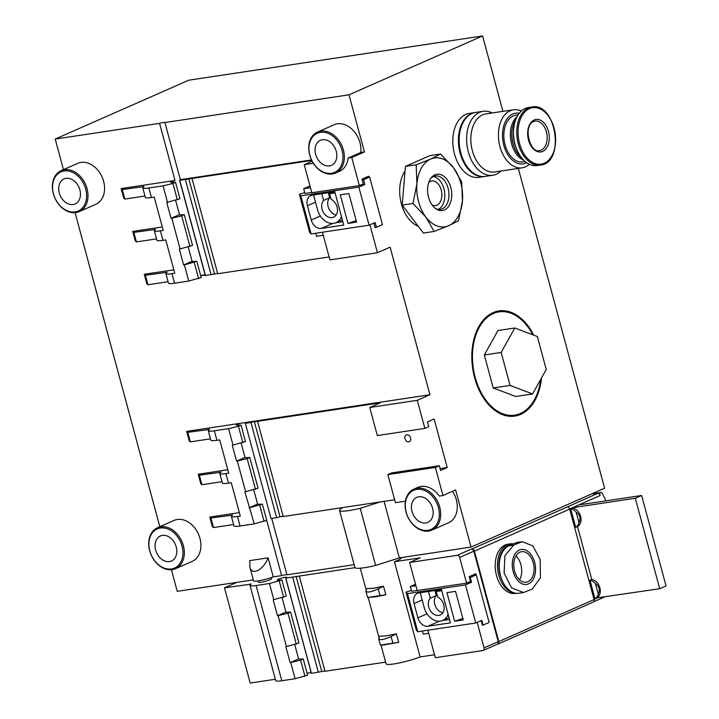 <?xml version="1.0" encoding="UTF-8"?>
<svg xmlns="http://www.w3.org/2000/svg" width="719" height="719" viewBox="0 0 719 719"><rect width="100%" height="100%" fill="white"/><g stroke="black" fill="none" stroke-linecap="round" stroke-linejoin="round"><path stroke-width="1.08" d="M144.959 196.035L124.845 199.064L122.275 189.546L143.989 186.589A16.914 2.238 -15.1 0 0 142.757 187.884L145.328 197.401A16.914 2.238 164.9 0 0 151.403 197.518L154.217 197.096L163.204 230.422L160.4 230.844A16.914 2.238 -15.1 0 1 154.324 230.727A16.914 2.238 -15.1 0 1 155.547 229.433L133.833 232.39L136.403 241.917L135.289 240.946L132.718 231.428L133.833 232.39M154.324 230.727L156.886 240.254A16.914 2.238 164.9 0 0 162.97 240.362L165.774 239.939L174.771 273.265L171.958 273.687A16.914 2.238 -15.1 0 1 165.882 273.579A16.914 2.238 -15.1 0 1 167.114 272.285L145.391 275.242L147.961 284.76L146.847 283.789L144.276 274.272L145.391 275.242M188.216 246.959L192.081 261.276A4.979 0.656 164.9 0 0 192.081 261.321A4.979 0.656 164.9 0 0 192.764 261.464L196.844 261.348L201.212 277.534L188.755 281.066L174.528 283.205A16.914 2.238 164.9 0 1 168.453 283.097L165.882 273.579M188.755 281.066L184.388 264.88L183.633 264.996L179.328 249.044L180.083 248.936L171.796 218.225L171.05 218.333L166.745 202.39L167.491 202.273L163.06 185.853L172.928 183.453L175.526 182.311L171.446 182.437A4.979 0.656 -15.1 0 1 170.754 182.293A4.979 0.656 -15.1 0 1 174.996 180.469L159.582 123.335A4.979 0.656 164.9 0 1 164.93 122.536L180.343 179.66L311.489 159.915M142.757 187.884A16.914 2.238 -15.1 0 0 148.842 187.992L163.06 185.853M156.517 238.888L136.403 241.917M124.845 199.064L123.722 198.093L121.152 188.576L122.275 189.546M168.084 281.731L147.961 284.76M210.469 438.842L190.355 441.87L187.785 432.344L209.499 429.387A16.914 2.238 -15.1 0 0 208.276 430.681L210.838 440.208A16.914 2.238 164.9 0 0 216.922 440.316L219.726 439.893L228.723 473.219L225.91 473.641A16.914 2.238 -15.1 0 1 219.834 473.533A16.914 2.238 -15.1 0 1 221.066 472.239L199.343 475.196L201.913 484.714L200.799 483.752L198.228 474.225L199.343 475.196M219.834 473.533L222.405 483.051A16.914 2.238 164.9 0 0 228.48 483.168L231.284 482.746L240.281 516.071L237.477 516.494A16.914 2.238 -15.1 0 1 231.392 516.377A16.914 2.238 -15.1 0 1 232.623 515.083L210.91 518.039L213.48 527.566L212.357 526.596L209.786 517.078L210.91 518.039M253.726 489.765L257.591 504.073A4.979 0.656 164.9 0 0 257.591 504.127A4.979 0.656 164.9 0 0 258.283 504.271L262.363 504.145L266.731 520.331L254.265 523.872L240.038 526.011A16.914 2.238 164.9 0 1 233.963 525.904L231.392 516.377M254.265 523.872L244.846 491.85L245.592 491.733L237.306 461.023L236.56 461.14L232.255 445.187L233.001 445.079L228.57 428.65L238.447 426.259L241.036 425.118L236.955 425.244A4.979 0.656 -15.1 0 1 236.263 425.091A4.979 0.656 -15.1 0 1 240.506 423.266L186.67 431.382L187.785 432.344M208.276 430.681A16.914 2.238 -15.1 0 0 214.352 430.798L228.57 428.65M222.036 481.685L201.913 484.714M190.355 441.87L189.241 440.9L186.67 431.382M233.594 524.537L213.48 527.566M268.106 557.836L273.247 576.881A12.439 1.645 164.9 0 1 260.664 580.449A12.439 1.645 164.9 0 1 253.573 580.835L249.897 567.201C251.839 576.009 263.522 569.996 268.106 557.836L249.772 560.595L249.897 567.201M518.318 168.399L604.616 488.228L471.044 547.087L455.63 489.963L442.967 495.535L439.336 496.083A22.388 16.771 66.2 0 0 421.037 486.457A22.388 16.771 66.2 0 0 417.793 487.392L413.874 489.118A22.388 16.771 -113.8 0 0 407.556 516.368A22.388 16.771 -113.8 0 0 431.93 530.092A22.388 16.771 -113.8 0 0 439.075 504.936A22.388 16.771 -113.8 0 0 417.119 488.183A22.388 16.771 -113.8 0 0 413.874 489.118M394.641 499.759L283.232 516.539L257.537 421.316L380.297 402.829L369.746 407.484L417.272 400.321L429.935 394.74L390.111 247.156L377.448 252.737L369.926 224.84M405.408 501.197L395.432 502.698L387.856 474.612L391.774 472.877L439.309 465.723L435.381 467.449L387.856 474.612M312.127 161.2L304.227 164.678L313.349 163.303M217.65 273.481L205.292 275.512L179.597 180.298A4.979 0.656 -15.1 0 0 180.361 179.696A4.979 0.656 -15.1 0 0 180.343 179.66M179.597 180.298L311.758 160.481M348.131 158.063L360.794 152.482L364.425 151.943L351.762 157.524L348.131 158.063A22.388 16.771 66.2 0 1 339.503 171.302L335.584 173.027A22.388 16.771 -113.8 0 0 342.738 147.871A22.388 16.771 -113.8 0 0 320.782 131.119A22.388 16.771 -113.8 0 0 317.528 132.062A22.388 16.771 -113.8 0 0 311.21 159.303A22.388 16.771 -113.8 0 0 335.584 173.027M167.491 202.273L179.957 198.741L175.526 182.311M175.625 200.304L179.489 214.622A4.979 0.656 164.9 0 0 179.489 214.666A4.979 0.656 164.9 0 0 180.181 214.81L184.262 214.684L181.664 215.826L171.796 218.225M180.083 248.936L192.539 245.395L184.262 214.684M177.359 199.882L172.928 183.453M189.951 246.536L181.664 215.826M233.001 445.079L245.467 441.538L241.036 425.118M241.144 443.102L244.999 457.419A4.979 0.656 164.9 0 0 244.999 457.464A4.979 0.656 164.9 0 0 245.691 457.617L249.772 457.491L247.174 458.632L237.306 461.023M245.592 491.733L258.058 488.201L249.772 457.491M242.878 442.679L238.447 426.259M255.461 489.342L247.174 458.632M442.967 495.535L435.381 467.449M377.448 252.737L329.922 259.892L322.454 232.228M354.179 564.685L286.962 574.814L271.746 518.435M431.93 530.092L448.512 522.785A22.388 16.771 -113.8 0 0 452.548 491.32M384.081 501.35L399.333 557.89L471.044 547.087M205.095 274.784A4.979 0.656 -15.1 0 0 200.718 275.674L205.158 275.009M417.272 400.321L424.848 428.407L428.776 426.682L427.49 421.927L434.123 418.997L447.227 467.557L440.594 470.487L439.309 465.723M502.932 111.355L482.584 35.95L349.012 94.809L364.425 151.943M368.865 177.153L368.604 176.2L361.972 179.121L363.257 183.884L359.338 185.61L351.762 157.524M375.678 227.42L375.075 227.68L373.844 223.115M541.533 377.942A53.197 34.521 -98.6 0 1 517.743 415.456A53.197 34.521 -98.6 0 1 481.874 395.342A53.197 34.521 -98.6 0 1 474.621 377.718A53.197 34.521 -98.6 0 1 473.605 340.447A53.197 34.521 -98.6 0 1 500.307 310.743A53.197 34.521 -98.6 0 1 533.732 335.144M359.338 185.61L311.812 192.764L304.227 164.678M424.848 428.407L377.322 435.57L369.746 407.484M329.122 256.953L217.713 273.732L192.027 178.519M408.752 441.897A3.73 2.795 66.2 0 1 405.094 439.102A3.73 2.795 66.2 0 1 406.28 434.914A3.73 2.795 66.2 0 1 406.828 434.752A3.73 2.795 66.2 0 1 410.486 437.547A3.73 2.795 66.2 0 1 409.291 441.736A3.73 2.795 66.2 0 1 408.752 441.897M447.227 467.557L440.091 468.635M283.16 516.287L280.015 516.754L254.328 421.541L257.537 421.316M214.505 273.957L188.809 178.734M211.125 274.901L185.43 179.687M280.015 516.754L276.635 517.698L250.949 422.484L254.328 421.541M205.508 275.745L179.822 180.532M276.635 517.698L271.027 518.552L245.332 423.329L250.949 422.484M271.027 518.552L245.332 423.329M245.107 423.096A4.979 0.656 -15.1 0 0 245.871 422.502A4.979 0.656 -15.1 0 0 245.853 422.466L429.935 394.74M266.704 520.34L281.614 575.613A4.979 0.656 164.9 0 1 286.962 574.814M196.844 261.348L184.388 264.88M198.624 278.675L194.256 262.489M262.363 504.145L249.897 507.686M264.134 521.473L259.766 505.286M342.963 507.542A26.369 3.487 164.9 0 0 339.53 510.391A26.369 3.487 164.9 0 0 360.246 508.324L375.66 565.458L399.333 557.89M375.66 565.458A26.369 3.487 164.9 0 1 354.943 567.525L339.53 510.391M281.614 575.613L273.247 576.881M253.322 579.882L177.251 591.333L171.419 569.745M349.012 94.809L164.93 122.536M63.47 169.648L55.21 139.055L188.782 80.195L482.584 35.95M159.582 123.335L55.21 139.055M121.152 188.576L174.996 180.469M360.794 152.482A22.388 16.771 -113.8 0 0 337.364 123.812A22.388 16.771 -113.8 0 0 334.11 124.747L317.528 132.062M245.853 422.466L240.506 423.266M360.246 508.324L380.297 501.916M244.999 457.419L236.56 461.14M257.591 504.073L249.151 507.794M79.216 211.638L95.798 204.331A22.388 16.771 -113.8 0 0 102.952 179.175A22.388 16.771 -113.8 0 0 80.995 162.422A22.388 16.771 -113.8 0 0 77.742 163.357L61.16 170.664A22.388 16.771 -113.8 0 0 54.842 197.914A22.388 16.771 -113.8 0 0 79.216 211.638A22.388 16.771 -113.8 0 0 86.37 186.482A22.388 16.771 -113.8 0 0 64.404 169.729A22.388 16.771 -113.8 0 0 61.16 170.664M175.562 568.702L192.144 561.395A22.388 16.771 -113.8 0 0 199.289 536.23A22.388 16.771 -113.8 0 0 177.332 519.486A22.388 16.771 -113.8 0 0 174.088 520.421L157.506 527.728A22.388 16.771 -113.8 0 0 151.188 554.978A22.388 16.771 -113.8 0 0 175.562 568.702A22.388 16.771 -113.8 0 0 182.707 543.546A22.388 16.771 -113.8 0 0 160.75 526.793A22.388 16.771 -113.8 0 0 157.506 527.728M159.816 526.712L75.082 212.68M179.489 214.622L171.05 218.333M192.081 261.276L183.633 264.996M160.409 528.007A21.39 16.025 -113.8 0 0 154.756 560.82A21.39 16.025 -113.8 0 0 182.626 556.623A21.39 16.025 -113.8 0 0 160.409 528.007M162.395 535.385A13.679 10.246 -113.8 0 0 160.409 535.961A13.679 10.246 -113.8 0 0 156.553 552.614A13.679 10.246 -113.8 0 0 171.446 561A13.679 10.246 -113.8 0 0 175.813 545.622A13.679 10.246 -113.8 0 0 162.395 535.385M64.063 170.951A21.39 16.025 -113.8 0 0 58.41 203.756A21.39 16.025 -113.8 0 0 86.289 199.558A21.39 16.025 -113.8 0 0 64.063 170.951M66.058 178.33A13.679 10.246 -113.8 0 0 64.072 178.896A13.679 10.246 -113.8 0 0 60.207 195.55A13.679 10.246 -113.8 0 0 75.1 203.935A13.679 10.246 -113.8 0 0 79.476 188.567A13.679 10.246 -113.8 0 0 66.058 178.33M320.431 132.341A21.39 16.025 -113.8 0 0 314.778 165.145A21.39 16.025 -113.8 0 0 342.657 160.948A21.39 16.025 -113.8 0 0 320.431 132.341M322.427 139.72A13.679 10.246 -113.8 0 0 320.44 140.286A13.679 10.246 -113.8 0 0 316.576 156.94A13.679 10.246 -113.8 0 0 331.468 165.325A13.679 10.246 -113.8 0 0 335.845 149.956A13.679 10.246 -113.8 0 0 322.427 139.72M416.777 489.396A21.39 16.025 -113.8 0 0 411.124 522.21A21.39 16.025 -113.8 0 0 438.994 518.013A21.39 16.025 -113.8 0 0 416.777 489.396M418.764 496.784A13.679 10.246 -113.8 0 0 416.777 497.35A13.679 10.246 -113.8 0 0 412.922 514.004A13.679 10.246 -113.8 0 0 427.814 522.389A13.679 10.246 -113.8 0 0 432.182 507.012A13.679 10.246 -113.8 0 0 418.764 496.784M481.739 395.108A52.235 33.901 81.4 0 0 513.923 415.267A52.235 33.901 81.4 0 0 514.283 415.214M498.725 311.911A52.235 33.901 81.4 0 0 498.366 311.965A52.235 33.901 81.4 0 0 473.551 340.707M540.715 379.407A52.235 33.901 -98.6 0 1 514.642 415.16A52.235 33.901 -98.6 0 1 475.205 377.457A52.235 33.901 -98.6 0 1 499.085 311.857A52.235 33.901 -98.6 0 1 532.806 334.793M484.318 354.988L497.961 330.524L514.804 327.99L537.345 336.51L546.242 369.494L532.608 393.958L515.766 396.493L493.225 387.972L484.318 354.988L501.161 352.454L514.804 327.99M532.608 393.958L510.068 385.438L493.225 387.972M510.068 385.438L501.161 352.454M239.355 512.62L209.786 517.078M227.788 469.777L198.228 474.225M173.836 269.823L144.276 274.272M162.278 226.97L132.718 231.428M601.641 492.686L601.83 492.659A149.246 96.858 -98.6 0 1 606.027 500.846M523.468 592.546L518.911 593.238A24.374 15.818 -98.6 0 1 500.02 573.582A24.374 15.818 -98.6 0 1 508.989 545.802L515.02 543.142A24.374 15.818 -98.6 0 1 517.689 542.369L522.237 541.686L532.779 545.856L540.158 559.346L540.445 577.725L532.267 589.095L523.468 592.537L511.595 587.872L504.1 572.998L504.909 555.706L513.654 545.101L522.237 541.686M601.668 492.704L601.731 492.695A149.094 96.759 -98.6 0 1 601.83 492.875A1.492 0.971 -98.6 0 0 601.039 492.488A1.492 0.971 -98.6 0 0 600.877 492.542L599.529 493.135L600.167 495.517A2.49 1.86 66.2 0 0 597.66 493.414L599.529 493.135M579.927 504.774L581.563 504.055A9.949 7.451 -113.8 0 1 582.732 504.352M570.706 508.836A9.949 7.451 66.2 0 1 576.162 512.162C580.044 514.822 580.988 518.318 578.984 522.641A9.949 7.451 66.2 0 1 575.676 527.279L570.706 508.836L572.432 507.74L578.768 504.945L641.636 495.481L635.308 498.267L572.432 507.74L569.637 508.971M641.636 495.481L666.046 585.931L659.718 588.726L596.761 597.893A9.949 7.451 -113.8 0 0 599.88 587.827A9.949 7.451 -113.8 0 0 591.782 579.451L577.492 526.479A9.949 7.451 -113.8 0 0 580.619 516.413A9.949 7.451 -113.8 0 0 572.513 508.036M591.782 579.451L589.975 580.251L594.946 598.693L596.761 597.893M575.676 527.279L577.492 526.479M589.975 580.251A9.949 7.451 66.2 0 1 595.422 583.567C599.313 586.237 600.257 589.733 598.253 594.047A9.949 7.451 66.2 0 1 594.946 598.693M427.895 630.204L435.31 657.705L482.844 650.551A2.49 1.86 66.2 0 0 483.204 650.443A2.49 1.86 66.2 0 0 484.067 647.882L477.182 622.375M497.018 644.305A2.49 1.86 -113.8 0 0 497.377 644.197A2.49 1.86 -113.8 0 0 498.24 641.645L473.839 551.185A2.49 1.86 -113.8 0 0 471.322 549.091L471.88 549.001A2.49 1.86 66.2 0 1 474.396 551.105L498.806 641.555A2.49 1.86 66.2 0 1 497.934 644.116A2.49 1.86 66.2 0 1 497.575 644.215L497.206 644.278M459.666 557.432A2.49 1.86 66.2 0 0 457.149 555.329L409.623 562.492L417.2 590.578L466.604 583.136L459.666 557.432L473.839 551.185M466.604 583.136L470.523 581.41L469.237 576.647L475.87 573.726L476.176 574.849M411.421 590.425L406.028 592.114L416.31 630.204L417.766 631.731L475.771 622.996L481.802 620.335L483.087 625.099L482.341 625.215L481.11 620.641M409.623 562.492L420.175 557.836L394.443 561.719L420.13 656.932A21.39 2.831 164.9 0 1 393.769 663.961A21.39 2.831 164.9 0 1 386.076 663.826L381.016 645.051M282.073 597.696L285.937 612.022A4.979 0.656 164.9 0 0 285.937 612.067A4.979 0.656 164.9 0 0 286.629 612.211L290.602 612.094L287.968 613.253L277.498 615.743L273.193 599.79L286.297 596.15L281.929 579.963L269.427 583.513L256.099 585.527A16.914 2.238 164.9 0 1 250.023 585.41A16.914 2.238 164.9 0 1 251.255 584.116L224.499 587.836L236.955 582.345M355.006 567.651L285.695 578.13A4.979 0.656 164.9 0 0 286.872 577.339A4.979 0.656 164.9 0 0 281.902 578.004A4.979 0.656 164.9 0 0 277.264 579.936A4.979 0.656 164.9 0 0 277.956 580.08L281.929 579.963M294.727 644.584L298.592 658.919A4.979 0.656 164.9 0 0 298.592 658.964A4.979 0.656 164.9 0 0 299.284 659.107L303.256 658.99L300.614 660.15L290.152 662.639L285.847 646.687L298.951 643.038L290.602 612.094M283.663 597.309L279.296 581.123M296.318 644.206L287.968 613.253M273.795 599.7L269.427 583.513M286.441 646.597L278.091 615.653M598.253 594.047L595.422 583.567M578.984 522.641L576.162 512.162M434.519 654.766L420.13 656.932M385.627 662.127L324.979 671.258L299.284 576.045M324.907 671.007L311.381 673.344L285.695 578.13M307.13 673.344A4.979 0.656 164.9 0 1 311.147 672.472M303.256 658.99L307.624 675.177L295.114 678.736L281.794 680.74A16.914 2.238 164.9 0 1 275.71 680.632L250.023 585.41M275.341 679.257L250.185 683.05L224.499 587.836M321.761 671.483L296.075 576.27M318.382 672.427L292.696 577.213M311.498 673.469L285.811 578.247M304.982 676.336L300.614 660.15M295.114 678.736L290.746 662.55M597.66 493.414L567.165 507.021A2.49 1.86 66.2 0 1 569.673 509.115L594.083 599.574A2.49 1.86 66.2 0 1 593.211 602.127L497.934 644.116M401.705 557.531A21.39 2.831 164.9 0 1 394.443 561.719M271.099 577.645L271.503 578.75A6.714 0.89 164.9 0 1 267.962 580.548A6.714 0.89 164.9 0 1 260.952 582.3A6.714 0.89 164.9 0 1 258.534 582.246L258.292 580.88M383.533 586.219L373.35 588.268L366.654 588.636L365.926 590.739C366.591 592.914 370.698 592.294 378.248 588.888L383.533 586.219L385.833 594.73L375.651 596.833L367.571 597.444M396.385 633.825L386.193 635.875L379.497 636.243L378.778 638.346C379.434 640.521 383.542 639.901 391.091 636.495L396.385 633.825L398.677 642.346L383.838 644.943M378.76 638.894L378.778 638.346M383.829 644.943L380.423 645.06M380.585 645.06L398.677 642.346M365.908 591.288L365.926 590.739M367.742 597.453L385.833 594.73M285.937 612.022L277.498 615.743M298.592 658.919L290.152 662.639M659.718 588.726L635.308 498.267M515.496 593.184A24.877 16.142 -98.6 0 1 497.647 569.34A24.877 16.142 -98.6 0 1 510.104 543.879L507.857 544.22A24.877 16.142 81.4 0 0 496.487 575.461A24.877 16.142 81.4 0 0 515.271 593.409L516.152 593.274M502.266 580.628A23.88 15.494 -98.6 0 1 511.515 544.687M510.104 543.879A24.877 16.142 -98.6 0 1 513.33 543.888M519.531 579.802A15.423 10.012 81.4 0 0 520.907 564.694A15.423 10.012 81.4 0 0 515.945 555.967M533.264 562.833A15.423 10.012 -98.6 0 1 526.209 582.201A15.423 10.012 -98.6 0 1 514.013 568.441A15.423 10.012 -98.6 0 1 521.617 551.707A15.423 10.012 -98.6 0 1 533.264 562.833M534.63 562.231A17.687 11.477 -98.6 0 1 522.506 583.972A17.687 11.477 -98.6 0 1 514.597 554.664A17.687 11.477 -98.6 0 1 534.63 562.231M406.028 592.114L407.484 593.642L465.499 584.906L471.529 582.255L467.107 582.92M417.164 590.443L411.645 591.27L410.36 586.506L415.879 585.679M407.484 593.642L417.766 631.731M446.948 592.654L454.651 621.225L463.261 619.922L455.549 591.36L446.948 592.654M427.958 626.231L450.418 622.852L441.421 589.526L418.97 592.905A9.949 7.451 -113.8 0 0 417.523 593.319A9.949 7.451 -113.8 0 0 414.054 603.556L417.91 617.837A9.949 7.451 -113.8 0 0 427.958 626.231L439.309 621.234M465.499 584.906L475.771 622.996M469.489 577.6L470.244 577.492L471.529 582.255M483.087 625.099L489.118 622.438L476.275 574.832L471.853 575.497M470.244 577.492L476.275 574.832M422.377 631.039L423.203 634.113L428.722 633.286M415.492 584.25L410.36 586.506M442.446 620.551L449.51 619.49M442.85 612.732A9.949 7.451 -113.8 0 1 435.184 605.623A9.949 7.451 -113.8 0 1 436.298 595.557L434.932 590.506M421.208 592.573A9.949 7.451 -113.8 0 0 420.498 593.759L424.255 607.699A15.917 11.926 -113.8 0 0 442.652 620.461L448.683 617.81A15.917 11.926 -113.8 0 0 449.016 617.657M442.652 620.461A15.917 11.926 -113.8 0 0 448.081 614.206M441.745 590.703L436.253 591.53L437.754 597.085A9.949 7.451 -113.8 0 1 444.036 606.315A9.949 7.451 -113.8 0 1 440.244 615.006A9.949 7.451 -113.8 0 1 430.142 610.323A9.949 7.451 -113.8 0 1 430.268 598.217L428.452 591.476M440.468 589.67L436.253 591.53M436.298 595.557L430.268 598.217M462.856 618.43L454.651 621.225M521.293 111.077A29.353 19.045 81.4 0 0 513.384 109.782A29.353 19.045 81.4 0 0 510.175 110.717A29.353 19.045 81.4 0 0 499.372 144.16A29.353 19.045 81.4 0 0 522.129 167.833A29.353 19.045 81.4 0 0 529.31 164.265M522.129 167.833L494.555 171.985A29.353 19.045 -98.6 0 1 471.799 148.312A29.353 19.045 -98.6 0 1 482.602 114.869A29.353 19.045 -98.6 0 1 485.81 113.935L513.384 109.782M519.253 113.296A25.623 16.627 81.4 0 0 512.764 114.042A25.623 16.627 81.4 0 0 504.001 145.966A25.623 16.627 81.4 0 0 526.703 162.737M518.156 114.851L515.856 115.193A23.628 15.333 81.4 0 0 513.276 115.948A23.628 15.333 81.4 0 0 504.576 142.874A23.628 15.333 81.4 0 0 522.893 161.928L525.194 161.577M517.096 116.667A23.628 15.333 81.4 0 0 510.76 139.854A23.628 15.333 81.4 0 0 523.648 160.157M512.584 127.38A22.64 14.695 81.4 0 0 512.521 127.649A22.64 14.695 81.4 0 0 516.044 151.008A22.64 14.695 81.4 0 0 516.179 151.251M515.766 119.633A23.628 15.333 81.4 0 0 512.647 127.101A23.628 15.333 81.4 0 0 516.323 151.493A23.628 15.333 81.4 0 0 521.5 157.713M513.573 130.499A23.628 15.333 81.4 0 0 516.206 147.97M531.745 107.014L528.474 107.508A29.353 19.045 81.4 0 0 525.274 108.443A29.353 19.045 81.4 0 0 514.462 141.895A29.353 19.045 81.4 0 0 537.219 165.559L540.49 165.064C565.529 163.087 556.263 101.532 531.745 107.014A29.353 19.045 81.4 0 0 528.537 107.949A29.353 19.045 81.4 0 0 517.734 141.4A29.353 19.045 81.4 0 0 540.49 165.064M534.226 119.974A16.42 10.65 81.4 0 0 531.961 147.341A16.42 10.65 81.4 0 0 549.199 139.747A16.42 10.65 81.4 0 0 534.226 119.974M492.272 112.964A32.337 20.986 81.4 0 0 483.123 111.319A32.337 20.986 81.4 0 0 479.591 112.353A32.337 20.986 81.4 0 0 467.683 149.201A32.337 20.986 81.4 0 0 492.758 175.274A32.337 20.986 81.4 0 0 501.017 171.005M483.123 111.319L475.636 112.452A32.337 20.986 81.4 0 0 472.104 113.476A32.337 20.986 81.4 0 0 460.196 150.325A32.337 20.986 81.4 0 0 485.271 176.398L492.758 175.274M475.259 112.506A32.337 20.986 81.4 0 0 474.891 112.559L469.273 113.404A32.337 20.986 81.4 0 0 465.741 114.438A32.337 20.986 81.4 0 0 453.842 151.287A32.337 20.986 81.4 0 0 478.908 177.359L484.516 176.515A32.337 20.986 81.4 0 0 484.894 176.452M474.891 112.559A32.337 20.986 81.4 0 0 471.358 113.593A32.337 20.986 81.4 0 0 459.45 150.442A32.337 20.986 81.4 0 0 484.516 176.515M434.15 231.437L425.9 217.102L412.967 203.477L416.903 183.776L416.166 164.786L430.69 159.061L440.531 154.046L453.464 167.671A34.827 22.604 -98.6 0 1 462.452 200.996L458.515 220.697L448.674 225.712L434.15 231.437L423.392 233.055L402.209 205.104L412.967 203.477M448.674 225.712A34.827 22.604 -98.6 0 1 425.9 217.102A34.827 22.604 -98.6 0 1 416.903 183.776A34.827 22.604 -98.6 0 1 430.69 159.061A34.827 22.604 -98.6 0 1 453.464 167.671L461.715 182.006L462.452 200.996A34.827 22.604 -98.6 0 1 448.674 225.712M444.423 209.948A18.352 11.908 -98.6 0 1 436.262 209.058A18.352 11.908 -98.6 0 1 427.904 194.166A18.352 11.908 -98.6 0 1 431.499 177.467A18.352 11.908 -98.6 0 1 449.842 184.585A18.352 11.908 -98.6 0 1 444.423 209.948M430.897 178.249A16.914 10.974 -98.6 0 1 435.292 175.948A16.914 10.974 -98.6 0 1 448.404 189.582A16.914 10.974 -98.6 0 1 442.176 208.861A16.914 10.974 -98.6 0 1 440.325 209.4A16.914 10.974 -98.6 0 1 435.453 208.492M433.278 176.559A16.914 10.974 -98.6 0 1 444.549 191.658A16.914 10.974 -98.6 0 1 438.222 209.4M428.74 182.563A12.439 8.071 -98.6 0 1 431.84 180.99A12.439 8.071 -98.6 0 1 441.484 191.02A12.439 8.071 -98.6 0 1 436.9 205.194A12.439 8.071 -98.6 0 1 435.543 205.589A12.439 8.071 -98.6 0 1 432.119 205.005M418.242 226.26A32.337 20.986 -98.6 0 1 401.022 202.47A32.337 20.986 -98.6 0 1 405.031 170.942M440.531 154.046L429.773 155.663L405.408 166.404L402.209 205.104M405.408 166.404L416.166 164.786M304.757 192.629L299.374 194.319L300.83 195.847L358.835 187.111L364.866 184.459L360.444 185.125M311.722 192.458L304.982 193.474L303.697 188.711L310.437 187.695M299.374 194.319L309.646 232.408L311.102 233.936L369.117 225.2L375.147 222.539L376.432 227.303L382.463 224.643L369.611 177.036L365.189 177.701M300.83 195.847L311.102 233.936M340.285 194.858L347.996 223.429L356.597 222.126L348.895 193.564L340.285 194.858M321.303 228.435L343.763 225.056L334.766 191.73L312.307 195.11A9.949 7.451 -113.8 0 0 310.869 195.523A9.949 7.451 -113.8 0 0 307.399 205.76L311.246 220.041A9.949 7.451 -113.8 0 0 321.303 228.435L332.654 223.438M358.835 187.111L369.117 225.2M362.187 179.903L363.58 179.696L364.866 184.459M363.58 179.696L369.611 177.036M315.713 233.244L316.549 236.317L323.289 235.302M375.03 227.51L376.432 227.303M309.988 186.014L303.697 188.711M335.791 222.755L342.855 221.695M336.186 214.936A9.949 7.451 -113.8 0 1 328.529 207.827A9.949 7.451 -113.8 0 1 329.635 197.761L328.277 192.71M314.545 194.777A9.949 7.451 -113.8 0 0 313.835 195.963L317.6 209.903A15.917 11.926 -113.8 0 0 335.998 222.665L342.028 220.014A15.917 11.926 -113.8 0 0 342.361 219.861M335.998 222.665A15.917 11.926 -113.8 0 0 341.426 216.41M335.081 192.908L329.59 193.735L331.091 199.289A9.949 7.451 -113.8 0 1 337.373 208.519A9.949 7.451 -113.8 0 1 333.589 217.21A9.949 7.451 -113.8 0 1 323.487 212.527A9.949 7.451 -113.8 0 1 323.604 200.421L321.788 193.681M333.814 191.874L329.59 193.735M329.635 197.761L323.604 200.421M356.202 220.634L347.996 223.429M162.97 240.362L160.4 230.844M174.528 283.205L171.958 273.687M151.403 197.518L148.842 187.992M143.432 186.958L143.279 186.383M154.989 229.801L154.837 229.226M166.556 272.654L166.404 272.079M228.48 483.168L225.91 473.641M240.038 526.011L237.477 516.494M216.922 440.316L214.352 430.798M208.941 429.764L208.789 429.18M220.508 472.608L220.356 472.032M232.066 515.46L231.913 514.876M578.768 504.945L600.167 495.517M594.047 599.421L596.842 598.19M484.067 647.882L498.24 641.645M281.794 680.74L256.099 585.527M250.697 584.484L250.536 583.909M457.149 555.329L471.322 549.091M471.88 549.001L567.165 507.021M591.692 493.926L600.877 492.542M392.907 643.208L391.091 636.495M380.054 595.602L378.248 588.888M498.806 641.555L594.083 599.574M474.396 551.105L569.673 509.115M515.02 543.142L519.684 542.441M508.989 545.802L513.654 545.101M414.054 603.556L422.17 599.979M417.91 617.837L427.014 613.819M529.49 108.623A28.526 18.514 81.4 0 0 525.562 156.176A28.526 18.514 81.4 0 0 555.517 142.982A28.526 18.514 81.4 0 0 529.49 108.623M535.116 121.098L533.705 121.511C522.389 125.987 530.316 153.929 539.565 150.613A14.928 9.689 81.4 0 0 546.916 134.417A14.928 9.689 81.4 0 0 535.116 121.098A14.928 9.689 81.4 0 0 533.489 121.574M307.399 205.76L315.515 202.183M311.246 220.041L320.359 216.024M513.923 415.267L514.642 415.16M498.366 311.965L499.085 311.857M593.732 601.74L604.337 597.067M483.204 650.443L497.377 644.197M360.282 568.19L366.16 590.002M368.173 597.444L379.003 637.609M380.405 645.06L378.742 638.894M367.562 597.453L365.899 591.288M591.773 493.89L601.039 492.488M516.044 151.008L516.323 151.493M512.521 127.649L512.647 127.101"/></g></svg>
